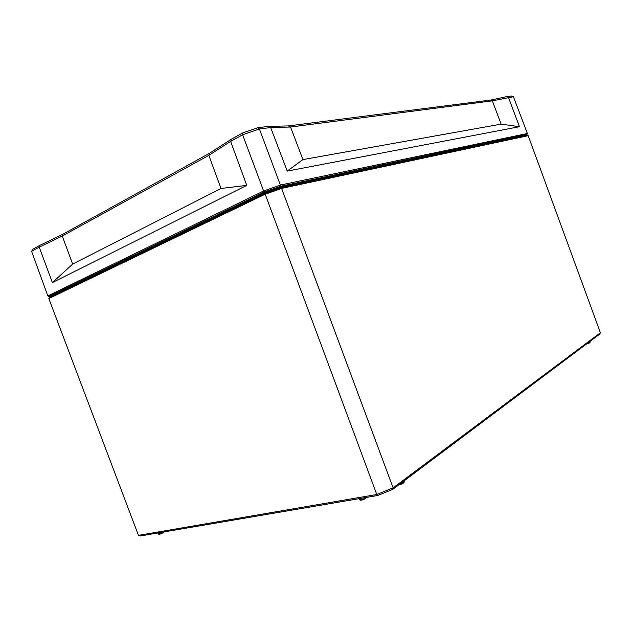 <?xml version="1.0" encoding="UTF-8"?>
<svg xmlns="http://www.w3.org/2000/svg" width="632" height="632" viewBox="0 0 632 632"><rect width="100%" height="100%" fill="white"/><g stroke="black" fill="none" stroke-linecap="round" stroke-linejoin="round"><path stroke-width="0.95" d="M39.958 245.287L32.793 249.261L31.6 251.338L39.224 247.128L39.958 245.287L62.987 234.172L62.276 236.028L208.852 155.346L209.658 153.181L62.987 234.172M288.326 125.926L290.546 127.024L492.36 100.836L513.421 96.736L511.509 96.025L506.817 96.609L490.716 100.061L288.326 125.926L268.379 126.408L257.777 127.727L242.664 132.949L231.438 139.166L209.658 153.181M50.821 296.685L48.996 296.44L264.373 191.978L280.268 186.337L526.914 134.411L525.397 135.367M48.996 296.44L47.834 295.934L31.6 251.338M264.373 191.978L263.631 190.99L47.834 295.934M231.438 139.166L230.648 141.378L246.757 185.389L220.987 188.455L208.852 155.346L230.648 141.378L242.609 134.774L263.631 190.99L280.363 185.058L259.397 128.975L270.67 127.545L268.379 126.408M280.268 186.337L280.363 185.058L527.38 133.486L526.914 134.411M220.987 188.455L72.656 264.097L62.276 236.028L39.224 247.128L52.361 282.583L246.757 185.389M242.664 132.949L242.609 134.774L259.397 128.975L257.777 127.727M513.421 96.736L527.38 133.486M506.817 96.609L508.444 97.368L519.465 126.708L287.236 171.098L270.67 127.545L290.546 127.024L302.933 159.596L501.113 124.141L519.465 126.708M501.113 124.141L492.36 100.836L490.716 100.061M72.656 264.097L52.361 282.583M287.236 171.098L302.933 159.596M264.887 193.36L376.783 494.501L138.463 535.375L140.241 535.976L377.731 495.48L392.764 489.373L599.61 334.17L600.4 332.764L393.12 487.864L281.611 188.407L280.782 187.72L264.887 193.36L49.407 297.522L48.83 298.581L264.887 194.348L281.611 188.407L528.194 135.683L600.4 332.764M528.194 135.683L527.246 135.319L280.782 187.72M392.764 489.373L393.12 487.864L376.783 494.501L377.731 495.48M138.463 535.375L48.83 298.581M518.177 136.48L296.653 183.217M245.793 201.292L62.584 290.088M362.191 499.967L359.576 499.786L359.142 498.656M365.936 497.495L364.269 499.185L362.413 499.936L360.335 499.873L359.829 498.537M364.222 497.787L364.498 498.545L361.875 499.612L361.37 498.277M364.49 499.004L366.75 497.352L364.482 499.019M402.9 483.409L403.951 482.177L402.663 483.599L400.822 484.341L399.795 484.104M400.641 484.381L399.053 484.657L400.625 484.373M402.568 482.026L402.908 482.959L400.222 483.78M403.974 482.556L404.251 481.758L403.951 482.177L403.611 481.236M159.114 534.261L159.935 534.127L158.213 533.977L157.826 532.974M163.396 532.026L160.149 534.087L158.585 534.008L158.166 532.918M161.61 532.334L161.839 532.95L159.62 533.835L159.201 532.744M164.423 531.852L161.816 533.4L164.415 531.852M587.728 343.081L588.076 343.524L589.301 343.034L589.522 342.56L587.373 343.35M589.49 342.892L590.012 342.188L589.522 342.56L589.293 341.912M589.996 342.505L589.782 341.541M53.436 295.579L51.137 296.685M259.95 195.746L53.309 295.041L53.538 294.465L259.847 194.466M284.961 186.827L284.827 186.638C276.895 188.541 268.592 191.488 259.918 195.478L259.957 194.411C268.331 190.548 276.358 187.704 284.021 185.871L284.25 185.84C276.437 187.672 268.292 190.556 259.815 194.49L53.388 294.544C50.995 295.879 50.141 296.598 50.829 296.708L53.309 295.041L259.776 195.083C268.442 191.085 276.745 188.139 284.677 186.235L284.25 185.84L523.999 135.248L284.195 185.832M524.505 135.904L284.827 186.638L284.677 186.235L523.999 135.248L525.54 135.683M525.516 135.69L524.315 135.509L525.453 135.461M53.42 294.52L51.311 295.768M360.643 500.22L359.576 499.786M360.872 500.196L362.207 499.967M364.269 499.185L362.413 499.936M402.663 483.599L400.822 484.341M402.892 483.425L403.706 482.816M404.251 481.758L403.967 480.976M158.83 534.285L158.213 533.977M161.713 533.463L160.149 534.087M588.076 343.524L589.301 343.034M590.098 342.062L589.885 341.462"/></g></svg>
